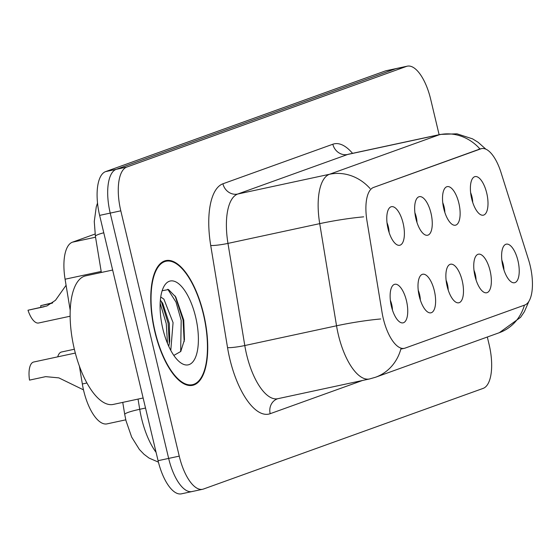 <?xml version="1.0" encoding="UTF-8"?>
<svg xmlns="http://www.w3.org/2000/svg" width="560" height="560" viewBox="0 0 560 560"><rect width="100%" height="100%" fill="white"/><g stroke="black" fill="none" stroke-linecap="round" stroke-linejoin="round"><path stroke-width="0.84" d="M443.779 208.642A19.726 7.959 -102.1 0 1 445.263 187.775A19.726 7.959 -102.1 0 1 458.871 203.21A19.726 7.959 -102.1 0 1 453.271 224.966A19.726 7.959 -102.1 0 1 443.779 208.642M444.85 212.429A11.837 4.774 77.9 0 0 444.094 206.829A11.837 4.774 77.9 0 0 442.75 202.671M415.912 218.673A19.726 7.959 -102.1 0 1 417.396 197.806A19.726 7.959 -102.1 0 1 431.004 213.241A19.726 7.959 -102.1 0 1 425.397 234.997A19.726 7.959 -102.1 0 1 415.912 218.673M416.976 222.453A11.837 4.774 77.9 0 0 416.22 216.86A11.837 4.774 77.9 0 0 414.876 212.702M388.038 228.704A19.726 7.959 -102.1 0 1 389.522 207.83A19.726 7.959 -102.1 0 1 403.13 223.272A19.726 7.959 -102.1 0 1 397.53 245.028A19.726 7.959 -102.1 0 1 388.038 228.704M389.109 232.484A11.837 4.774 77.9 0 0 388.353 226.891A11.837 4.774 77.9 0 0 387.009 222.726M471.653 198.611A19.726 7.959 -102.1 0 1 473.137 177.744A19.726 7.959 -102.1 0 1 486.745 193.186A19.726 7.959 -102.1 0 1 481.138 214.935A19.726 7.959 -102.1 0 1 471.653 198.611M472.717 202.398A11.837 4.774 77.9 0 0 471.961 196.798A11.837 4.774 77.9 0 0 470.617 192.64M475.006 276.199A19.726 7.959 -102.1 0 1 476.49 255.332A19.726 7.959 -102.1 0 1 490.098 270.767A19.726 7.959 -102.1 0 1 484.491 292.523A19.726 7.959 -102.1 0 1 475.006 276.199M476.07 279.986A11.837 4.774 77.9 0 0 475.314 274.386A11.837 4.774 77.9 0 0 473.97 270.228M447.132 286.23A19.726 7.959 -102.1 0 1 448.616 265.363A19.726 7.959 -102.1 0 1 462.224 280.798A19.726 7.959 -102.1 0 1 456.624 302.554A19.726 7.959 -102.1 0 1 447.132 286.23M448.203 290.01A11.837 4.774 77.9 0 0 447.447 284.417A11.837 4.774 77.9 0 0 446.103 280.259M419.265 296.261A19.726 7.959 -102.1 0 1 420.749 275.387A19.726 7.959 -102.1 0 1 434.357 290.829A19.726 7.959 -102.1 0 1 428.757 312.585A19.726 7.959 -102.1 0 1 419.265 296.261M420.329 300.041A11.837 4.774 77.9 0 0 419.573 294.448A11.837 4.774 77.9 0 0 418.229 290.283M391.391 306.285A19.726 7.959 -102.1 0 1 392.875 285.418A19.726 7.959 -102.1 0 1 406.483 300.853A19.726 7.959 -102.1 0 1 400.883 322.609A19.726 7.959 -102.1 0 1 391.391 306.285M392.462 310.072A11.837 4.774 77.9 0 0 391.706 304.472A11.837 4.774 77.9 0 0 390.362 300.314M502.873 266.168A19.726 7.959 -102.1 0 1 504.357 245.301A19.726 7.959 -102.1 0 1 517.965 260.736A19.726 7.959 -102.1 0 1 512.365 282.492A19.726 7.959 -102.1 0 1 502.873 266.168M503.944 269.955A11.837 4.774 77.9 0 0 503.188 264.355A11.837 4.774 77.9 0 0 501.844 260.197M528.535 259.728A35.504 14.329 -102.1 0 1 530.166 265.643A35.504 14.329 -102.1 0 1 524.804 305.025L405.076 348.117A35.504 14.329 -102.1 0 1 404.327 348.327A35.504 14.329 -102.1 0 1 382.053 312.438L366.954 220.766A35.504 14.329 -102.1 0 1 373.541 187.446L480.851 148.834A35.504 14.329 -102.1 0 1 481.593 148.617A35.504 14.329 -102.1 0 1 501.018 172.522L528.535 259.728M70.189 310.226L65.086 279.216A39.452 15.918 -102.1 0 1 72.401 242.193L95.053 234.045M125.79 419.832L107.086 423.864A39.452 15.918 -102.1 0 1 82.341 383.985L79.394 366.107M203.644 314.181A63.777 25.739 77.9 0 0 165.83 260.61A63.777 25.739 77.9 0 0 154.847 331.744A63.777 25.739 77.9 0 0 192.668 385.315A63.777 25.739 77.9 0 0 203.644 314.181M439.124 134.708L430.689 99.309A39.452 15.918 77.9 0 0 407.295 66.171L396.711 68.446A39.452 15.918 77.9 0 0 395.878 68.684L116.172 169.344A39.452 15.918 77.9 0 0 110.215 213.101L168.658 458.416A39.452 15.918 77.9 0 0 192.052 491.554A39.452 15.918 77.9 0 0 192.878 491.316M373.541 187.446L479.997 148.988M407.295 66.171A39.452 15.918 77.9 0 0 406.469 66.409L126.763 167.062A39.452 15.918 77.9 0 0 120.799 210.826L179.242 456.134A39.452 15.918 77.9 0 0 202.636 489.272A39.452 15.918 77.9 0 0 203.462 489.034L483.168 388.381A39.452 15.918 77.9 0 0 489.132 344.617L487.319 337.022M386.12 70.728A39.452 15.918 77.9 0 0 385.294 70.966L105.588 171.619A39.452 15.918 77.9 0 0 99.624 215.383L158.067 460.691A39.452 15.918 77.9 0 0 181.461 493.829L192.052 491.554A39.452 15.918 77.9 0 1 168.658 458.416L110.215 213.101A39.452 15.918 77.9 0 1 116.172 169.344L395.878 68.684A39.452 15.918 77.9 0 1 396.711 68.446L386.12 70.728M57.708 356.846A19.726 7.959 -102.1 0 1 61.551 351.988L74.361 349.23M75.32 353.059L33.677 362.019A19.726 7.959 -102.1 0 0 29.519 380.114L45.654 376.642L58.835 377.874L83.496 389.865M66.08 285.285L55.482 300.286L46.928 305.956L28 310.226A19.726 7.959 -102.1 0 0 38.626 323.001L70.105 316.225M40.859 307.16A14.462 5.838 77.9 0 0 40.712 305.655L52.745 302.764M28 310.226L44.135 306.754M52.178 303.184L40.712 305.655M155.099 331.653A63.119 25.473 77.9 0 0 192.535 384.671A63.119 25.473 77.9 0 0 203.399 314.272A63.119 25.473 77.9 0 0 165.963 261.254A63.119 25.473 77.9 0 0 155.099 331.653M112.651 270.039L85.659 275.849A65.751 26.537 77.9 0 0 74.347 349.181A65.751 26.537 77.9 0 0 113.337 404.411L143.129 397.992M160.727 296.996L163.912 299.145L173.068 322.651L170.779 350.385M160.356 300.132L162.708 303.289L169.33 323.449L169.757 341.061L168.763 346.332M195.65 317.058A42.875 17.304 77.9 0 0 163.688 286.944A42.875 17.304 77.9 0 0 162.848 328.867A42.875 17.304 77.9 0 0 179.886 362.187A42.875 17.304 77.9 0 0 195.65 317.058M173.831 355.418L180.775 351.477L184.464 339.71L183.757 320.138L175.777 297.017L168.497 289.541L162.148 290.738M167.783 289.261L175.966 302.015L181.195 320.397L180.663 351.638M160.146 303.219L166.25 323.617L167.51 343.441M175.091 295.939L183.057 319.998L184.177 341.649M161.196 301.105L168.119 323.211L169.323 343.847M480.851 148.834L478.52 149.331M95.543 237.216L72.401 242.193M101.185 271.446L65.086 279.216M86.954 382.991L82.341 383.985M362.523 380.471L270.179 413.7A13.153 12.012 70.2 0 1 277.487 398.797L277.788 398.706A52.598 21.224 77.9 0 1 246.596 354.529A52.598 21.224 77.9 0 1 244.79 345.541A13.153 1.442 -9.4 0 1 227.542 347.641L210.721 245.49A65.751 26.537 -102.1 0 1 222.915 183.785L332.836 144.235A65.751 26.537 -102.1 0 1 352.548 153.342M270.179 413.7A65.751 26.537 -102.1 0 1 229.803 358.869A65.751 26.537 -102.1 0 1 227.542 347.641M400.897 348.894A46.025 42.049 70.2 0 1 375.578 377.23L369.537 378.959A52.598 21.224 -102.1 0 1 338.345 334.775A52.598 21.224 -102.1 0 1 336.539 325.794L319.718 223.643A52.598 21.224 -102.1 0 1 329.469 174.279L439.39 134.729A46.025 42.049 70.2 0 1 479.976 148.967M370.076 188.545A46.025 42.049 -109.8 0 0 329.469 174.279L237.72 194.033A52.598 21.224 77.9 0 0 227.969 243.397L244.79 345.541L336.539 325.794A46.025 5.061 170.6 0 1 380.716 318.969M363.671 216.846A46.025 5.061 170.6 0 0 319.718 223.643L227.969 243.397A13.153 1.442 -9.4 0 1 210.721 245.49M332.836 144.235A13.153 12.012 70.2 0 0 347.641 154.476L439.39 134.729A52.598 21.224 -102.1 0 1 440.496 134.407L348.747 154.161A52.598 21.224 77.9 0 0 347.641 154.476L237.72 194.033A13.153 12.012 70.2 0 1 222.915 183.785M528.85 301.448L524.356 311.745L520.555 317.352L499.331 332.696A46.025 42.049 -109.8 0 0 524.426 305.165M179.242 456.134L158.067 460.691M406.469 66.409L385.294 70.966M126.763 167.062L105.588 171.619M120.799 210.826L99.624 215.383M138.04 399.091L139.72 409.297A52.598 21.224 77.9 0 0 141.526 418.278A52.598 21.224 77.9 0 0 156.086 452.368M145.523 408.044L139.72 409.297A26.299 2.891 170.6 0 0 124.733 414.442L122.745 402.381M103.768 232.764A26.299 2.891 170.6 0 0 95.403 236.334L94.269 221.508L96.271 206.85L97.517 203.028M481.593 148.617L479.045 149.17M404.327 348.327L400.848 349.076M485.891 149.191L478.156 142.317L472.549 138.852L456.946 133.812L440.496 134.407M375.578 377.23L499.331 332.696M202.636 489.272L192.052 491.554M369.537 378.959L277.788 398.706M348.747 154.161L348.299 154.266M158.424 462.14L149.051 458.08L143.983 454.258L139.37 449.449L131.67 437.108L126.007 420.756L124.733 414.442M101.353 272.468L95.403 236.334M188.93 385.448L192.535 384.671M162.365 262.031L165.963 261.254"/></g></svg>
